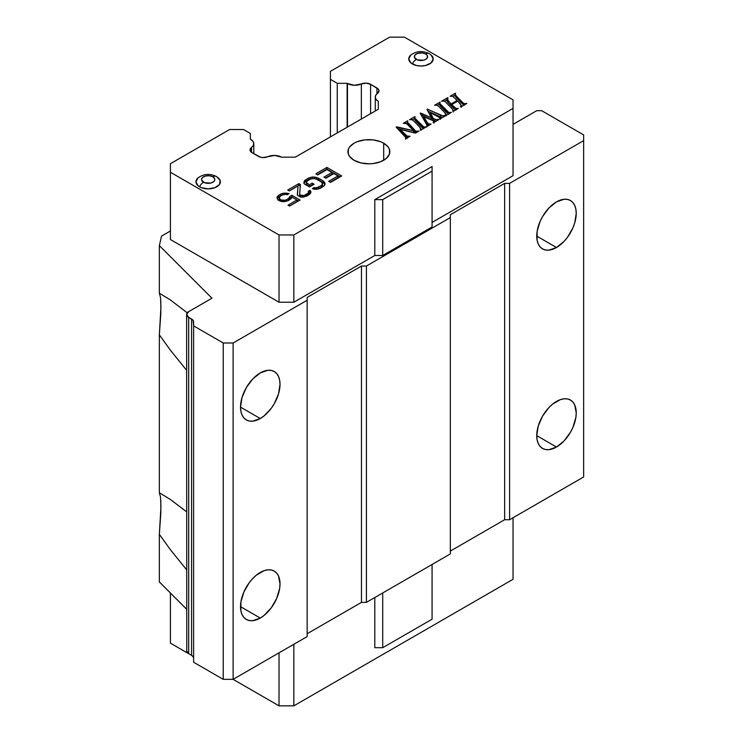 <?xml version="1.0" encoding="UTF-8"?>
<svg xmlns="http://www.w3.org/2000/svg" width="743" height="743" viewBox="0 0 743 743"><rect width="100%" height="100%" fill="white"/><g stroke="black" fill="none" stroke-linecap="round" stroke-linejoin="round"><path stroke-width="1.11" d="M347.139 83.309L347.139 127.229L347.139 83.309A10.476 6.046 0 0 0 347.473 83.504A10.476 6.046 180 0 1 347.139 83.309L337.248 83.309L337.248 132.941L337.248 83.309L347.139 83.309M347.473 127.034L347.473 83.504L354.253 85.269L361.339 83.987A6.984 4.031 180 0 1 370.59 84.312L376.952 87.99L376.952 93.776L376.952 87.99A6.984 4.031 180 0 1 379.004 90.841A6.984 4.031 180 0 1 377.509 93.321L375.763 95.243L375.299 97.389L376.172 99.497L378.28 101.289L378.28 109.258L295.305 157.163L281.513 157.163L274.752 155.436L267.712 156.717A6.984 4.031 180 0 1 258.471 156.392L252.1 152.724A6.984 4.031 180 0 1 250.057 149.872A6.984 4.031 180 0 1 251.543 147.383L251.543 152.361L251.543 147.383L253.335 145.387L253.744 143.148L252.704 140.984L250.363 139.182L250.363 133.471L243.518 129.523L229.624 129.523L170.416 163.701L170.416 239.525L279.024 302.234L279.024 234.964L170.416 172.255L170.416 163.701L229.624 129.523L243.518 129.523L250.363 133.471L250.363 139.182A10.476 6.046 180 0 1 253.781 143.65A10.476 6.046 180 0 1 251.543 147.383L250.066 150.114L252.1 152.724L260.542 157.219L262.985 157.572L267.712 156.717A10.476 6.046 180 0 1 281.513 157.163L295.305 157.163L378.28 109.258L378.28 101.289A10.476 6.046 180 0 1 375.28 97.054A10.476 6.046 180 0 1 377.509 93.321L378.986 90.6L378.382 89.188L370.59 84.312L370.59 113.698L370.59 84.312L366.076 83.142L361.339 83.987A10.476 6.046 180 0 1 347.473 83.504L347.473 127.034M383.694 143.185L383.694 160.284L383.694 143.185A20.943 12.092 180 0 1 389.824 151.73A20.943 12.092 180 0 1 376.896 162.903A20.943 12.092 180 0 1 354.067 160.284A20.943 12.092 180 0 1 347.938 151.73A20.943 12.092 180 0 1 360.866 140.566A20.943 12.092 180 0 1 383.694 143.185L388.236 147.105L389.425 149.371L389.425 154.089L386.295 158.454L380.518 161.788L372.967 163.599L368.881 163.832L360.866 162.903L354.067 160.284L349.526 156.364L348.337 154.089L348.337 149.371L349.526 147.105L354.067 143.185L357.244 141.681L364.794 139.87L372.967 139.87L380.518 141.681L383.694 143.185M198.149 177.781A12.222 7.058 0 0 0 199.542 186.79A6.984 4.031 -60 0 1 203.489 182.23A6.631 3.826 180 0 1 203.489 176.815A6.631 3.826 180 0 1 212.869 176.815L209.48 175.766L205.644 175.989L202.663 177.401L201.678 178.775L201.678 180.27L204.501 182.713L210.724 183.066L213.696 181.654L214.69 180.27L214.69 178.775L212.869 176.815A6.984 4.031 -60 0 1 216.352 176.463A6.984 4.031 120 0 0 212.869 176.815A6.631 3.826 180 0 1 212.869 182.23A6.631 3.826 180 0 1 203.489 182.23A6.984 4.031 120 0 0 199.542 186.79A12.222 7.058 0 0 0 215.331 187.524A12.222 7.058 0 0 0 219.101 178.645M410.925 54.936A12.222 7.058 0 0 0 412.328 63.944A6.984 4.031 -60 0 1 416.275 59.384A6.631 3.826 180 0 1 416.275 53.97A6.631 3.826 180 0 1 425.655 53.97L422.265 52.92L417.278 53.487L414.835 55.205L414.464 57.425L417.278 59.858L423.51 60.211L425.655 59.384L427.476 57.425L427.095 55.205L425.655 53.97A6.984 4.031 -60 0 1 429.138 53.617A6.984 4.031 120 0 0 425.655 53.97A6.631 3.826 180 0 1 425.655 59.384A6.631 3.826 180 0 1 416.275 59.384A6.984 4.031 120 0 0 412.328 63.944A12.222 7.058 0 0 0 428.117 64.678A12.222 7.058 0 0 0 431.887 55.79M260.264 418.532L240.518 407.127L260.264 418.532A27.928 16.123 -60 0 1 246.304 419.916A27.928 16.123 -60 0 1 242.023 397.533A27.928 16.123 -60 0 1 260.264 372.921A27.928 16.123 -60 0 1 274.232 371.537A27.928 16.123 -60 0 1 278.514 393.92A27.928 16.123 -60 0 1 260.264 418.532L252.713 421.16L249.295 421.021L246.304 419.916L243.843 417.872L242.023 414.984L240.899 411.362L240.518 407.127L242.023 397.533L246.304 387.66L252.713 379.023L260.264 372.921L267.824 370.293L271.241 370.432L274.232 371.537L276.684 373.58L278.514 376.469L279.637 380.091L280.018 384.326L278.514 393.92L274.232 403.793L271.241 408.353L264.118 415.866L260.264 418.532M260.264 618.055L240.518 606.659L260.264 618.055A27.928 16.123 -60 0 1 246.304 619.439A27.928 16.123 -60 0 1 242.023 597.066A27.928 16.123 -60 0 1 260.264 572.454A27.928 16.123 -60 0 1 274.232 571.07A27.928 16.123 -60 0 1 278.514 593.443A27.928 16.123 -60 0 1 260.264 618.055L252.713 620.684L249.295 620.544L246.304 619.439L243.843 617.405L242.023 614.517L240.899 610.885L240.899 601.988L243.843 592.069L249.295 582.633L252.713 578.546L256.419 575.11L264.118 570.661L267.824 569.825L271.241 569.955L274.232 571.07L276.684 573.104L278.514 575.992L280.018 583.849L279.637 588.521L276.684 598.44L271.241 607.876L264.118 615.399L260.264 618.055M556.488 247.512L536.743 236.107L556.488 247.512A27.928 16.123 -60 0 1 542.52 248.896A27.928 16.123 -60 0 1 538.248 226.513A27.928 16.123 -60 0 1 556.488 201.901A27.928 16.123 -60 0 1 570.448 200.517A27.928 16.123 -60 0 1 574.729 222.9A27.928 16.123 -60 0 1 556.488 247.512L548.928 250.14L545.52 250.001L542.52 248.896L540.068 246.852L538.248 243.964L537.124 240.333L537.124 231.435L540.068 221.516L542.52 216.64L548.928 208.003L556.488 201.901L564.048 199.273L567.457 199.412L570.448 200.517L572.909 202.56L574.729 205.449L575.853 209.071L576.234 213.306L574.729 222.9L572.909 227.897L567.457 237.333L564.048 241.41L556.488 247.512M556.488 447.035L536.743 435.63L556.488 447.035A27.928 16.123 -60 0 1 542.52 448.419A27.928 16.123 -60 0 1 538.248 426.036A27.928 16.123 -60 0 1 556.488 401.434A27.928 16.123 -60 0 1 570.448 400.05A27.928 16.123 -60 0 1 574.729 422.423A27.928 16.123 -60 0 1 556.488 447.035L548.928 449.664L545.52 449.524L542.52 448.419L540.068 446.385L538.248 443.497L537.124 439.865L536.743 435.63L538.248 426.036L542.52 416.173L548.928 407.526L552.634 404.09L560.343 399.641L564.048 398.805L567.457 398.935L570.448 400.05L572.909 402.084L574.729 404.972L576.234 412.829L575.853 417.501L572.909 427.42L570.448 432.296L564.048 440.933L556.488 447.035M191.573 655.354L188.685 653.691L188.685 317.345L191.573 319.007L191.573 655.354L191.573 319.007A6.984 4.031 180 0 1 193.617 321.858L193.617 662.236L223.244 679.343L233.116 679.343L233.116 342.997L223.244 342.997L223.244 679.343L223.244 342.997L193.617 325.889L193.617 662.236L223.244 679.343L233.116 679.343L307.165 636.584L307.165 297.386L361.479 266.031L366.41 266.031L366.41 602.378L361.479 602.378L361.479 266.031L361.479 602.378L307.165 633.733L361.479 602.378L366.41 602.378L450.342 553.925L450.342 214.727L504.646 183.372L509.587 183.372L509.587 519.719L504.646 519.719L504.646 183.372L504.646 519.719L450.342 551.074L504.646 519.719L509.587 519.719L583.645 476.969L583.645 140.622L583.645 476.969L509.587 519.719L509.587 183.372L504.646 183.372L450.342 214.727L450.342 217.578L366.41 266.031L366.41 602.378L450.342 553.925L450.342 217.578L366.41 266.031L361.479 266.031L307.165 297.386L307.165 300.237L233.116 342.997L233.116 679.343L279.024 705.85L233.116 679.343L307.165 636.584L307.165 300.237L233.116 342.997L223.244 342.997L193.617 325.889L193.087 320.317L188.685 317.345A6.984 4.031 180 0 1 186.632 314.493A6.984 4.031 180 0 1 188.685 311.642L211.95 298.203L159.355 245.617L159.355 293.206L170.342 299.912L187.264 312.822L170.342 299.912L159.355 293.206L159.355 245.617L161.528 236.107L170.416 230.971L161.528 236.107L159.355 245.617L211.95 298.203L188.685 311.642L186.632 314.493L188.685 317.345L188.685 653.691L186.632 650.84A6.984 4.031 0 0 0 188.685 653.691L191.573 655.354A6.984 4.031 0 0 1 193.617 658.205L193.087 656.663L191.573 655.354M536.743 110.688L541.675 110.688L583.645 134.92L583.645 140.622L509.587 183.372L583.645 140.622L583.645 134.92L541.675 110.688L536.743 110.688L513.041 124.369L536.743 110.688M382.71 199.616L374.806 199.616L374.806 255.49L382.71 255.49L382.71 199.616L432.073 171.113L432.073 166.553L374.806 199.616L382.71 199.616L382.71 255.49L432.073 226.987L432.073 171.113L432.073 226.987L382.71 255.49L374.806 255.49L374.806 199.616L432.073 166.553L432.073 171.113L382.71 199.616M463.316 104.809L456.453 97.862L455.394 95.736M455.245 95.03L452.896 96.386L455.245 95.03M464.245 105.357L456.453 97.862L455.273 96.284L455.245 94.417L456.453 96.153L456.453 97.862L456.453 96.153L462.555 102.404L462.555 104.113L462.555 102.404L464.245 103.648L464.245 104.958L464.245 103.648L466.827 103.472L460.744 106.983L460.354 106.574L461.375 105.534L461.375 106.62L460.279 103.723L457.772 101.141L451.725 104.633L451.725 106.342L454.242 108.915L451.725 106.342L451.725 104.633L454.242 107.206L454.242 108.915L455.998 110.168L454.242 108.915L454.242 107.206L455.998 108.459L455.998 109.723L455.998 108.459L458.338 108.376L452.961 111.478L452.719 109.388L445.271 101.689L444.054 100.992L441.574 101.215L447.676 97.686L447.676 98.364L447.676 97.686L448.075 98.095L447.063 99.153L447.063 100.946L448.14 102.664L448.14 100.955L448.14 102.664L451.085 105.673L451.085 103.964L457.112 100.481L452.682 96.274L450.091 96.293L455.533 93.154L455.273 94.565L456.453 96.153L462.555 102.404L464.245 103.648L466.827 103.472L460.744 106.983L460.354 106.574L461.375 105.534L457.772 101.141L451.725 104.633L455.998 108.459L458.338 108.376L452.961 111.478L453.193 110.27L451.967 108.515L445.874 102.265L444.054 100.992L441.574 101.215L447.676 97.686L448.075 98.095L447.063 99.153L451.085 103.964L451.085 105.673L451.725 105.302L451.085 105.673L448.14 102.664L447.063 100.862L448.075 99.803L447.063 100.862L447.063 99.321M447.063 99.757L444.583 101.187L447.063 99.757M439.791 103.955L437.386 105.339L439.791 103.955M439.819 103.556L448.837 112.472L448.837 113.855L448.837 112.472L451.373 112.397L445.707 115.667L445.317 115.258L446.004 114.338L446.004 115.49L444.825 112.648L438.732 106.388L437.005 105.2L434.609 105.237L440.079 102.079L439.819 105.265L439.791 103.398L439.819 105.265L440.998 106.788L440.998 105.079L440.998 106.788L447.1 113.038L447.1 111.329L448.837 112.472L451.373 112.397L445.707 115.667L445.317 115.258L446.004 114.338L444.825 112.648L438.732 106.388L437.005 105.2L434.609 105.237L440.079 102.079L439.819 103.556L447.1 111.329L447.1 113.038L448.837 114.19L439.819 104.939M435.918 121.415L433.438 120.375L430.336 114.431L430.336 112.713L433.438 118.666L433.438 120.375L430.336 114.431L430.336 112.713L433.438 118.666L435.064 119.4L435.064 121.109L433.438 120.375L433.438 118.666L436.893 119.79L436.893 120.747L436.893 119.79L438.825 119.632L433.503 122.706L433.113 122.307L433.912 121.415L433.912 122.474M440.618 116.976L427.847 111.069L440.618 116.976L440.618 115.267L440.618 116.976L442.28 117.645M431.469 119.521L421.188 114.989L431.469 119.521L431.469 117.812L431.469 119.521M428.302 125.79L423.686 118.332L423.686 116.614L423.686 118.332L427.03 124.081L427.03 122.372L427.847 125.381L427.847 123.672L428.302 125.79M414.715 118.434L412.309 119.818L414.715 118.434M414.743 118.035L423.761 126.951L423.761 128.335L423.761 126.951L426.287 126.877L420.631 130.146L420.241 129.737L420.928 128.818L420.928 129.969L419.739 127.127L413.647 120.868L411.928 119.679L409.532 119.716L415.003 116.558L414.743 119.744L414.715 117.877L414.743 119.744L415.913 121.267L415.913 119.558L415.913 121.267L422.024 127.517L422.024 125.808L423.761 126.951L426.287 126.877L420.631 130.146L420.241 129.737L420.928 128.818L419.739 127.127L413.647 120.868L411.928 119.679L409.532 119.716L415.003 116.558L414.743 118.035L422.024 125.808L422.024 127.517L423.761 128.669L414.743 119.419M407.498 122.595L406.198 123.347L407.498 122.595M413.647 132.477L397.719 128.743L413.647 132.477L413.647 130.759L413.647 132.477M406.969 137.966L400.124 131.13L400.124 129.421L400.124 131.13L405.715 136.935L405.715 135.226L405.715 136.935L407.489 138.179M407.498 122.214L410.675 126.013L410.675 127.712L410.675 126.013L415.718 131.177L415.718 132.886L406.681 123.7L403.31 123.31L407.731 120.756L407.498 123.923L409.802 126.821L407.498 123.923L407.498 122.149L415.718 131.177L415.848 132.904L407.47 124.434L405.604 123.115L403.31 123.31L407.731 120.756L407.498 123.923L408.121 122.874M332 174.196L325.453 177.967L332 174.196L332 172.478L332 174.196M337.991 177.651L330.208 182.137L337.991 177.651L337.991 175.942L337.991 177.651M340.248 176.815L326.92 169.125L317.289 174.679L326.92 169.125L326.92 167.407L326.92 169.125L340.248 176.815M312.645 185.109L309.459 186.474L306.302 184.301L306.302 182.592L306.302 184.301L306.943 185.026L306.943 183.307L306.943 185.026L309.459 186.474L309.459 184.766L309.459 186.474L312.236 184.877L312.236 183.168L312.645 185.109M322.536 185.481L321.32 187.273L317.93 189.084L318.543 188.871L318.543 187.162L318.543 188.871L321.32 187.273L321.32 185.555L321.32 187.273L322.239 186.372L322.536 183.762L322.536 185.481M314.503 189.298L314.187 187.496L314.503 189.298M324.951 184.663L323.112 182.602L315.979 179.035L316.499 179.137L316.499 177.428L316.499 179.137L318.385 179.871L318.385 178.162L318.385 179.871L323.112 182.602L323.112 180.893L323.112 182.602L324.375 183.688L324.375 181.979L324.951 184.663M310.918 178.979L305.624 181.413L303.906 183.372L304.398 180.772L304.398 182.49L305.624 181.413L305.624 179.704L305.624 181.413L308.401 179.806L308.401 178.097L308.401 179.806L310.258 179.1L310.258 177.391L310.258 179.1L310.918 178.979M300.283 186.168L298.835 185.332L289.213 190.895L298.835 185.332L298.835 183.623L298.835 185.332L300.283 186.168M297.943 187.663L297.293 194.759L297.943 187.663M310.741 192.892L309.877 192.056L308.661 192.762L309.877 192.056L309.877 190.347L309.877 192.056L310.741 192.892M308.661 193.858L306.515 196.18L307.138 195.827L307.138 194.118L307.138 195.827L308.364 194.75L308.661 192.14L308.661 193.858M300.766 197.136L299.652 195.78L299.652 194.072L299.652 195.78L300.293 196.867L300.293 195.149L300.766 197.136M291.878 196.988L289.724 198.242L289.426 199.495L287.68 200.87L288.507 200.396L288.507 198.678L288.507 200.396L289.426 199.495L289.724 196.533L291.878 195.279L291.878 196.988L289.724 198.242L289.724 196.533L291.878 195.279L300.07 200.016L289.584 206.071L288.005 205.161L296.949 199.997L296.949 201.706L289.482 206.015L296.949 201.706L296.949 199.997L291.915 197.081L291.312 198.52L288.238 200.656L283.891 201.715L281.699 201.52L278.254 200.238L276.953 197.712L277.557 196.273L277.232 198.752L277.557 196.273L278.783 195.205L278.783 196.914L277.557 197.982L278.783 196.914L278.783 195.205L280.631 194.137L280.631 195.846L278.783 196.914L280.631 195.846L280.631 194.137L282.489 193.421L282.489 194.945L282.489 193.421L284.978 193.078L284.978 194.378L284.978 193.078L287.169 193.273L287.169 194.712L287.169 193.273L289.046 193.644L287.188 194.712L285.312 194.341L282.21 195.047L280.352 196.115L279.145 197.907L279.145 199.616L279.145 197.907L279.145 199.616L279.47 200.517L279.47 198.808L280.111 199.533L280.111 201.121L280.111 199.533L280.733 199.895L280.733 201.279L280.733 199.895L281.996 200.266L281.996 201.548L281.996 200.266L283.557 200.452L283.557 201.687L283.557 200.452L285.108 200.285L285.108 201.548L285.108 200.285L286.659 199.746L286.659 201.26L286.659 199.746L289.426 197.787L289.724 196.533L288.507 198.678L285.108 200.285L280.733 199.895L279.145 197.907L280.352 196.115L282.21 195.047L285.312 194.341L287.188 194.712L289.046 193.644L282.489 193.421L278.783 195.205L276.953 197.712L278.254 200.238L281.699 201.52L283.891 201.715L288.238 200.656L291.312 198.52L291.915 197.081L296.949 199.997L288.005 205.161L289.584 206.071L300.07 200.016L291.878 195.279L291.878 196.988L298.593 200.87L291.878 196.988M279.972 201.084L279.47 200.517L279.972 201.084M281.188 195.632L280.631 195.846L281.188 195.632M382.71 647.701L374.806 647.701L374.806 597.539L374.806 647.701L382.71 647.701L432.073 619.198L432.073 564.476L432.073 619.198L382.71 647.701L382.71 592.979L382.71 647.701M160.813 301.064L160.85 313.156L159.355 334.852L170.342 350.102L186.632 370.311L170.342 350.102L159.355 334.852L159.355 492.73L170.342 499.445L186.632 511.825L170.342 499.445L159.355 492.73L159.355 334.852L160.952 307.035L160.544 297.702L159.355 293.206L160.544 297.702M160.813 500.587L160.85 512.679L159.355 534.375L170.342 549.625L186.632 569.835L170.342 549.625L159.355 534.375L159.355 581.964L186.632 609.241L159.355 581.964L159.355 534.375L160.952 506.559L160.544 497.234L159.355 492.73L160.544 497.234M513.041 99.859L513.041 175.682L513.041 108.413L293.838 234.964L279.024 234.964L279.024 302.234L293.838 302.234L293.838 234.964L293.838 302.234L374.806 255.49L293.838 302.234L279.024 302.234L170.416 239.525L170.416 172.255L279.024 234.964L293.838 234.964L513.041 108.413L513.041 99.859L404.424 37.15L513.041 99.859M432.073 222.426L513.041 175.682L432.073 222.426M431.33 55.214L429.148 53.617A6.984 4.031 -60 0 1 429.603 53.97M218.544 178.06L216.362 176.472A6.984 4.031 -60 0 1 216.826 176.815L220.169 180.428L219.473 184.505L214.968 187.673L208.179 188.861L201.39 187.673L198.019 185.722L195.966 181.803L198.019 177.883M453.193 111.998L453.193 111.339M447.063 99.153L451.085 103.964L457.112 100.481L457.112 101.522L457.112 100.481L452.682 96.274L450.091 96.293L455.533 93.154L455.273 94.565M461.375 105.534L461.384 107.168M446.004 114.338L446.014 116.01M435.797 121.388L435.064 121.109L435.064 119.4L436.893 119.79L438.435 119.233L438.825 119.632L433.503 122.706L433.429 120.868L423.686 116.614L428.302 124.081L428.302 125.706L428.302 124.081L429.343 124.257L429.343 125.112L429.343 124.257L431.079 124.109L426.816 126.57L426.844 124.963L420.204 113.28L420.64 113.029L420.64 114.032L420.64 113.029L431.469 117.812L426.946 109.397L427.374 109.147L427.374 110.196L427.374 109.147L443.33 116.103L443.33 117.041L443.33 116.103L444.862 115.518L445.252 115.927L439.93 119.001L439.875 117.18L430.336 112.713L440.265 117.877L439.875 117.18M426.9 126.979L426.844 124.963L420.204 113.28L431.469 117.812L426.946 109.397L427.374 109.147L441.881 115.797L444.862 115.518L445.252 115.927L439.93 119.001L439.54 118.592L440.265 117.877M420.928 128.818L420.928 130.489M405.762 137.52L405.502 138.876L409.997 136.285L406.467 135.913L400.124 129.421L415.448 133.127L419.015 131.074L415.718 131.177L417.213 131.167L417.213 132.115L417.213 131.167L419.015 131.074L415.448 133.127L400.124 129.421L407.489 136.471L407.489 137.734L407.489 136.471L409.997 136.285L405.502 138.876L405.762 137.52L396.177 127.155L396.771 126.812L396.771 127.777L396.771 126.812L413.647 130.759L396.177 127.155L405.762 137.52L405.762 139.285M405.762 137.641L405.762 138.727M317.698 174.921L315.812 173.825L326.92 167.407L341.724 175.961L330.616 182.379L328.731 181.283L337.991 175.942L333.886 173.574L325.871 178.209L323.976 177.113L332 172.478L326.957 169.571L317.698 174.921L315.812 173.825L326.92 167.407L341.724 175.961L330.616 182.379L328.731 181.283L337.991 175.942L333.886 173.574L325.871 178.209L323.976 177.113L332 172.478L326.957 169.571L317.698 174.921M304.769 184.199L303.822 183.289L304.398 180.772L308.401 178.097L312.125 177.038L312.125 178.626L312.125 177.038L314.623 177.057L314.623 178.636L314.623 177.057L318.385 178.162L323.112 180.893L325.016 183.066L324.44 185.583L320.437 188.258L316.713 189.316L312.339 188.564L314.187 187.496L315.441 187.868L315.441 189.307L315.441 187.868L317.001 187.691L317.001 189.261L317.001 187.691L321.32 185.555L322.536 183.762L321.255 181.961L316.527 179.23L313.397 178.487L310.295 179.193L307.518 180.79L306.302 182.592L309.459 184.766L312.236 183.168L314.131 184.255L309.497 186.93L304.769 184.199L303.822 183.289L304.398 180.772L308.401 178.097L312.125 177.038L316.499 177.428L323.112 180.893L325.016 183.066L324.44 185.583L318.58 188.963L314.224 189.298L312.339 188.564L314.187 187.496L315.441 187.868L318.543 187.162L321.32 185.555L322.536 183.762L321.255 181.961L316.527 179.23L313.397 178.487L310.295 179.193L307.518 180.79L306.302 182.592L309.459 184.766L312.236 183.168L314.131 184.255L309.497 186.93L304.769 184.199M300.413 184.533L299.652 194.072L300.924 195.52L300.924 197.136L300.924 195.52L302.485 195.706L302.485 197.146L302.485 195.706L304.045 195.539L304.045 196.979L304.045 195.539L305.902 194.824L305.902 196.431L305.902 194.824L308.364 193.041L308.336 191.239L309.877 190.347L310.825 191.257L310.853 192.697L307.165 195.911L303.135 197.155L300.646 197.136L297.488 195.316L297.943 185.954L289.306 190.942L287.727 190.032L298.835 183.623L300.413 184.533L299.652 194.072L300.293 195.149L304.045 195.539L308.364 193.041L308.336 191.239L309.877 190.347L310.825 191.257L310.249 193.774L307.165 195.911L303.135 197.155L300.646 197.136L297.488 195.316L297.943 185.954L289.306 190.942L287.727 190.032L298.835 183.623L300.413 184.533M389.62 37.15L404.424 37.15L389.62 37.15L330.412 71.337L330.412 79.352L337.248 83.309L330.412 79.352L330.412 136.888L330.412 71.337L389.62 37.15M513.041 517.722L513.041 579.299L293.838 705.85L293.838 644.283L293.838 705.85L513.041 579.299L513.041 517.722M279.024 652.837L279.024 705.85L293.838 705.85L279.024 705.85L279.024 652.837M191.666 655.41L170.416 643.141L170.416 593.016L170.416 643.141L191.666 655.41M186.632 314.493L186.772 650.051M361.339 119.029L361.339 83.987L361.339 119.029M433.912 123.134L433.429 120.868L423.686 116.614L427.847 123.672L431.079 124.109L426.816 126.57L426.844 124.963M431.116 55.028L433.188 58.957L431.126 62.876L425.646 65.477L420.965 66.006L416.294 65.477L410.805 62.876L408.752 58.957L410.805 55.038M427.819 125.437L427.42 124.685M429.148 53.617C422.479 50.45 416.303 50.979 410.61 55.214M216.362 176.472C209.693 173.295 203.517 173.825 197.824 178.06M440.302 117.7L440.302 119.409M253.781 153.69L253.781 143.65M375.28 110.986L375.28 97.073"/></g></svg>
